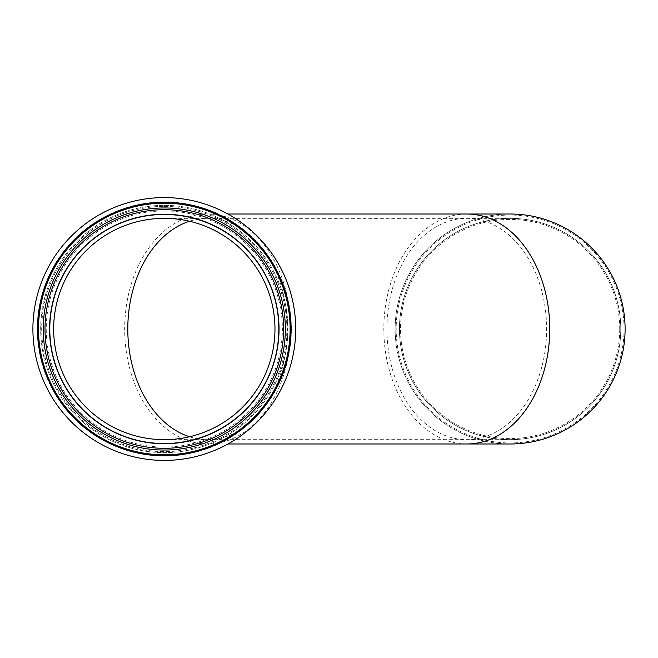 <?xml version="1.0" encoding="UTF-8"?>
<svg xmlns="http://www.w3.org/2000/svg" width="658" height="658" viewBox="0 0 658 658"><rect width="100%" height="100%" fill="white"/><g stroke="black" fill="none" stroke-linecap="round" stroke-linejoin="round"><path stroke-width="0.49" stroke-dasharray="3.29 2.47" d="M620.774 329A110.659 110.659 0 0 0 454.785 233.162A110.659 110.659 0 0 0 454.785 424.838A110.659 110.659 0 0 0 620.774 329A110.659 110.659 0 0 0 510.115 218.341A110.659 110.659 0 0 0 399.455 329A110.659 110.659 0 0 0 510.115 439.659A110.659 110.659 0 0 0 620.774 329A110.659 110.659 0 0 0 510.115 218.341A110.659 110.659 0 0 0 399.455 329A110.659 110.659 0 0 0 510.115 439.659A110.659 110.659 0 0 0 620.774 329M619.721 329A109.598 109.598 0 0 0 455.32 234.084A109.598 109.598 0 0 0 455.32 423.916A109.598 109.598 0 0 0 619.721 329M625.1 329A114.986 114.986 0 0 0 452.63 229.42A114.986 114.986 0 0 0 452.63 428.58A114.986 114.986 0 0 0 625.1 329M624.055 329A113.941 113.941 0 0 0 453.148 230.325A113.941 113.941 0 0 0 453.148 427.675A113.941 113.941 0 0 0 624.055 329M274.97 329A110.659 110.659 0 0 0 164.311 218.341A110.659 110.659 0 0 0 53.652 329A110.659 110.659 0 0 0 164.311 439.659A110.659 110.659 0 0 0 274.97 329M279.288 329A114.986 114.986 0 0 1 164.311 443.985A114.986 114.986 0 0 1 49.325 329A114.986 114.986 0 0 1 164.311 214.014A114.986 114.986 0 0 1 279.288 329A114.986 114.986 0 0 1 164.311 443.985A114.986 114.986 0 0 1 49.325 329A114.986 114.986 0 0 1 164.311 214.014A114.986 114.986 0 0 1 279.288 329M395.137 329A114.986 114.986 0 0 0 510.115 443.985A114.986 114.986 0 0 1 395.137 329A114.986 114.986 0 0 1 510.115 214.014A114.986 114.986 0 0 0 395.137 329M291.395 329A127.084 127.084 0 0 1 164.311 456.084A127.084 127.084 0 0 1 37.226 329A127.084 127.084 0 0 1 164.311 201.916A127.084 127.084 0 0 1 291.395 329A127.084 127.084 0 0 1 164.311 456.084A127.084 127.084 0 0 1 37.226 329A127.084 127.084 0 0 1 164.311 201.916A127.084 127.084 0 0 1 291.395 329M164.311 209.696A119.304 119.304 0 0 1 283.614 329A119.304 119.304 0 0 1 164.311 448.304A119.304 119.304 0 0 1 45.007 329A119.304 119.304 0 0 1 164.311 209.696A119.304 119.304 0 0 1 283.614 329A119.304 119.304 0 0 1 164.311 448.304A119.304 119.304 0 0 1 45.007 329A119.304 119.304 0 0 1 164.311 209.696M164.311 197.589A131.411 131.411 0 0 1 295.713 329A131.411 131.411 0 0 1 164.311 460.411A131.411 131.411 0 0 1 32.9 329A131.411 131.411 0 0 1 164.311 197.589A131.411 131.411 0 0 1 295.713 329A131.411 131.411 0 0 1 164.311 460.411A131.411 131.411 0 0 1 32.9 329A131.411 131.411 0 0 1 164.311 197.589M164.311 205.37A123.63 123.63 0 0 1 287.933 329A123.63 123.63 0 0 1 164.311 452.63A123.63 123.63 0 0 1 40.681 329A123.63 123.63 0 0 1 164.311 205.37A123.63 123.63 0 0 1 287.933 329A123.63 123.63 0 0 1 164.311 452.63A123.63 123.63 0 0 1 40.681 329A123.63 123.63 0 0 1 164.311 205.37A123.63 123.63 0 0 1 287.933 329A123.63 123.63 0 0 1 164.311 452.63A123.63 123.63 0 0 1 40.681 329A123.63 123.63 0 0 1 164.311 205.37M189.479 436.756A110.659 79.84 -90 0 0 207.64 439.659A110.659 79.84 -90 0 0 287.488 329A110.659 79.84 -90 0 0 207.64 218.341A110.659 79.84 -90 0 0 189.479 221.244M386.937 329A110.659 79.84 -90 0 0 466.785 439.659A110.659 79.84 -90 0 0 546.625 329A110.659 79.84 -90 0 0 466.785 218.341A110.659 79.84 -90 0 0 386.937 329M290.606 329A114.986 82.966 -90 0 0 207.64 214.014A114.986 82.966 -90 0 0 124.683 329A114.986 82.966 -90 0 0 207.64 443.985A114.986 82.966 -90 0 0 290.606 329M466.785 214.014A114.986 82.966 -90 0 0 383.82 329A114.986 82.966 -90 0 0 466.785 443.985M164.311 206.373A122.627 122.627 0 0 1 286.937 329A122.627 122.627 0 0 1 164.311 451.627A122.627 122.627 0 0 1 41.676 329A122.627 122.627 0 0 1 164.311 206.373M164.311 206.431A122.569 122.569 0 0 1 270.454 390.284A122.569 122.569 0 0 1 58.159 390.284A122.569 122.569 0 0 1 164.311 206.431M164.311 202.458A126.542 126.542 0 0 1 273.901 392.275A126.542 126.542 0 0 1 54.721 392.275A126.542 126.542 0 0 1 164.311 202.458M164.311 210.93A118.07 118.07 0 0 1 266.556 388.031A118.07 118.07 0 0 1 62.058 388.031A118.07 118.07 0 0 1 164.311 210.93M510.115 218.341L164.311 218.341M510.115 439.659L164.311 439.659M227.923 214.014L164.311 214.014M227.923 443.985L164.311 443.985"/><path stroke-width="0.99" d="M510.115 443.985A114.986 114.986 0 0 0 625.1 329A114.986 114.986 0 0 0 510.115 214.014A114.986 114.986 0 0 1 625.1 329A114.986 114.986 0 0 1 510.115 443.985L466.785 443.985A114.986 82.966 -90 0 0 549.743 329A114.986 82.966 -90 0 0 466.785 214.014L227.923 214.014M285.342 329A121.031 121.031 0 0 1 103.791 433.819A121.031 121.031 0 0 1 103.791 224.181A121.031 121.031 0 0 1 285.342 329M283.614 329A119.304 119.304 0 0 1 164.311 448.304A119.304 119.304 0 0 1 45.007 329A119.304 119.304 0 0 1 164.311 209.696A119.304 119.304 0 0 1 283.614 329M274.97 329A110.659 110.659 0 0 1 164.311 439.659A110.659 110.659 0 0 1 53.652 329A110.659 110.659 0 0 1 164.311 218.341A110.659 110.659 0 0 1 274.97 329M290.112 329A125.801 125.801 0 0 1 101.406 437.948A125.801 125.801 0 0 1 101.406 220.052A125.801 125.801 0 0 1 290.112 329M295.713 329A131.411 131.411 0 0 1 164.311 460.411A131.411 131.411 0 0 1 32.9 329A131.411 131.411 0 0 1 164.311 197.589A131.411 131.411 0 0 1 295.713 329M189.479 221.244A110.659 79.84 -90 0 0 127.8 329A110.659 79.84 -90 0 0 189.479 436.756M164.311 214.483A114.517 114.517 0 0 1 263.488 386.262A114.517 114.517 0 0 1 65.134 386.262A114.517 114.517 0 0 1 164.311 214.483M290.852 329A126.55 126.55 0 0 1 164.311 455.55A126.55 126.55 0 0 1 37.761 329A126.55 126.55 0 0 1 164.311 202.45A126.55 126.55 0 0 1 290.852 329M466.785 443.985L227.923 443.985M466.785 214.014L510.115 214.014"/></g></svg>

